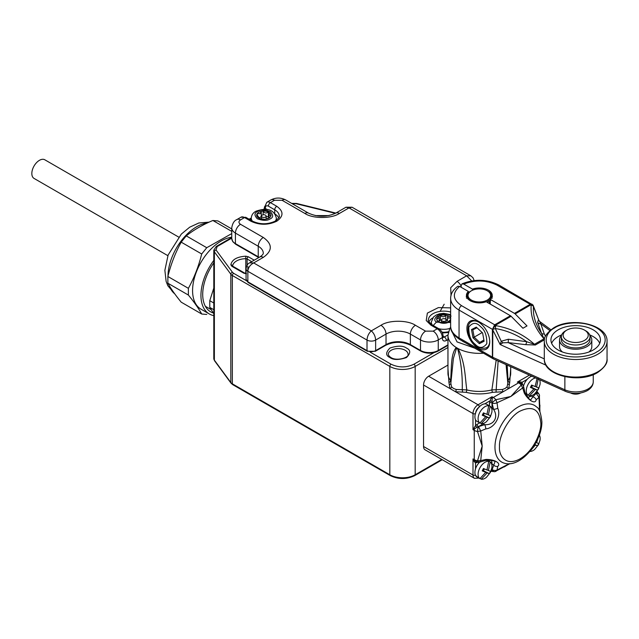 <?xml version="1.0" encoding="UTF-8"?>
<svg xmlns="http://www.w3.org/2000/svg" width="639" height="639" viewBox="0 0 639 639"><rect width="100%" height="100%" fill="white"/><g stroke="black" fill="none" stroke-linecap="round" stroke-linejoin="round"><path stroke-width="0.96" d="M539.316 435.119A9.825 5.671 -60 0 1 540.011 440.167L538.533 444.648L534.611 449.513A9.825 5.671 -60 0 1 529.899 451.438M538.246 437.859L536.552 442.747L538.717 443.474L537.511 445.83L535.346 445.095L530.346 450.902M536.552 442.747L536.033 442.444M534.715 444.736L535.346 445.095M537.511 445.83L534.843 444.52M213.29 312.974A38.005 21.942 -60 0 1 202.715 294.411A38.005 21.942 -60 0 1 213.801 262.901M213.801 260.408A40.521 23.395 120 0 0 209.336 313.981A40.521 23.395 120 0 0 213.801 315.61M231.749 237.213A40.521 23.395 120 0 0 197.275 269.738A40.521 23.395 120 0 0 200.965 309.148L209.336 313.981M206.748 314.46L201.7 314.013C198.665 308.501 194.224 302.183 188.377 295.058L167.873 283.221C170.909 288.724 175.35 295.042 181.196 302.167L201.7 314.013M231.749 233.594L206.748 247.708L201.7 253.987C198.665 266.247 194.224 277.693 188.377 288.325L188.377 295.058M188.377 288.325L167.873 276.487L167.873 283.221M201.7 253.987L181.196 242.149C175.35 252.788 170.909 264.226 167.873 276.487M206.748 247.708L186.245 235.871L181.196 242.149M231.749 231.382L212.883 220.487C202.595 224.8 193.721 229.928 186.245 235.871M212.883 220.487L217.931 220.942L231.749 228.914M523.501 386.076A9.825 5.671 -60 0 1 524.723 382.929A9.825 5.671 -60 0 1 531.848 376.227M527.399 394.822A9.825 5.671 -60 0 1 527.151 394.694A9.825 5.671 -60 0 1 526.919 394.551L528.062 395.206A9.825 5.671 -60 0 1 527.894 384.758A9.825 5.671 -60 0 1 535.626 377.929M539.396 379.63A9.825 5.671 -60 0 1 540.011 384.542L538.533 389.023L534.611 393.888A9.825 5.671 -60 0 1 529.499 395.773L528.357 395.11A9.825 5.671 -60 0 1 528.261 395.094M538.357 378.488L536.552 387.122L538.717 387.849L538.166 389.047L537.511 390.205L535.346 389.471L529.499 395.773M528.062 395.206L533.908 388.911L530.41 387.41L531.616 385.053L535.115 386.555L536.984 378.751M536.552 387.122L535.218 386.347M531.608 387.577L535.346 389.471M530.618 387.01L533.908 388.911M530.658 386.938L531.576 387.298L530.697 386.867M531.049 386.18L531.576 387.298L531.321 385.637M532.119 385.285L531.392 385.668M532.519 385.461L531.576 387.298L537.511 390.205M471.71 280.912L466.654 275.816L470.775 275.776L352.057 207.228L349.014 207.899L345.963 207.228L335.794 213.107A7.173 4.138 60 0 1 339.373 213.458L349.014 207.899L466.654 275.816L457.021 281.376L450.679 287.758L451.038 295.625M263.316 257.373A7.173 4.138 60 0 0 259.73 257.022L249.553 262.893L253.683 262.933C250.105 264.842 248.164 267.629 247.852 271.279L367.01 340.076C367.241 336.378 368.679 333.302 371.323 330.858C373.967 333.302 375.397 336.378 375.636 340.076L386.028 334.077A7.173 4.138 -120 0 0 380.956 325.291L371.323 330.858L253.683 262.933L263.316 257.373C272.613 250.736 272.613 244.098 263.316 237.468L240.496 224.289C238.443 222.827 238.443 221.366 240.496 219.904L244.553 217.556L250.887 221.214C259.514 225.248 268.132 225.248 276.751 221.214C283.724 216.238 283.724 211.261 276.751 206.285L270.417 202.627L274.466 200.287L282.079 200.287L304.899 213.458C312.655 218.826 331.617 218.826 339.373 213.458M440.111 311.385L444.177 304.22M433.21 325.507L436.661 321.832M445.846 319.34L445.846 315.171A7.173 4.138 180 0 1 447.596 315.618A7.173 4.138 0 0 1 450.647 317.847M450.647 320.443A7.173 4.138 180 0 1 448.794 322.136A7.173 4.138 180 0 1 447.244 322.791A7.173 4.138 180 0 1 441.829 323.118A7.173 4.138 180 0 1 440.079 322.671A7.173 4.138 0 0 1 438.034 321.585A7.173 4.138 0 0 1 436.868 320.131A7.173 4.138 180 0 1 436.661 319.149A7.173 4.138 180 0 1 436.669 319.029A7.173 4.138 180 0 1 438.881 316.153A7.173 4.138 180 0 1 440.423 315.506L440.423 319.891A3.586 2.069 0 0 0 440.886 320.107A3.586 2.069 0 0 0 441.501 320.299M445.846 315.171A7.173 4.138 0 0 0 440.423 315.506C442.412 317.263 444.217 317.16 445.846 315.171M450.799 318.166L448.187 318.046L447.596 315.618L447.5 320.49A3.586 2.069 0 0 0 448.187 321.713A3.586 2.069 0 0 0 448.442 321.888M436.868 320.131L440.175 322.703M446.166 319.947A6.63 3.826 180 0 1 447.5 320.347A3.586 2.069 0 0 0 447.5 320.49M447.5 319.979A7.173 4.138 0 0 0 446.046 319.596M440.423 319.891A7.173 4.138 0 0 0 439.225 320.363M439.225 320.778A6.63 3.826 180 0 1 440.886 320.107M438.881 316.153L439.225 317.575L436.669 319.26M441.948 320.818A2.332 1.342 180 0 1 441.501 320.027A2.332 1.342 180 0 1 443.115 318.741A2.332 1.342 180 0 1 445.718 319.228A2.332 1.342 180 0 1 446.166 320.027A2.332 1.342 180 0 1 444.56 321.305A2.332 1.342 180 0 1 441.948 320.818M439.225 317.575L439.225 321.433A3.586 2.069 180 0 1 439.225 321.505M441.829 323.118L447.244 322.791M448.794 322.136L448.442 321.776L450.295 319.716M178.632 237.053L44.818 159.79A10.759 6.214 120 0 0 37.158 162.042A10.759 6.214 120 0 0 31.95 171.891A10.759 6.214 120 0 0 34.059 178.425L167.881 255.68M213.801 303.006L209.776 300.681L209.776 307.415L213.801 309.731M213.801 313.741L209.776 307.415M209.776 300.681L213.801 288.061M561.338 336.713L561.338 339.636A14.346 8.283 0 0 0 569.101 347.001A14.346 8.283 0 0 0 583.998 346.386A14.346 8.283 0 0 0 590.021 339.636L590.021 336.713A14.346 8.283 180 0 1 583.998 343.455A14.346 8.283 180 0 1 569.101 344.07A14.346 8.283 180 0 1 561.338 336.713A14.346 8.283 180 0 1 565.531 330.858L566.801 330.123A12.548 7.245 180 0 1 568.398 329.349A12.548 7.245 180 0 1 584.549 330.123A12.548 7.245 180 0 1 582.96 341.146A12.548 7.245 180 0 1 566.098 339.924A12.548 7.245 180 0 1 566.801 330.123M584.549 330.123L585.819 330.858A14.346 8.283 180 0 1 590.021 336.713M570.771 393.009A7.173 4.138 0 0 0 579.837 393.368A7.173 4.138 0 0 0 580.579 393.009M593.296 349.956A24.737 14.282 180 0 1 566.29 353.151A24.737 14.282 180 0 1 550.938 339.932A24.737 14.282 180 0 1 558.055 329.908A24.737 14.282 180 0 1 585.06 326.713A24.737 14.282 180 0 1 600.42 339.932A24.737 14.282 180 0 1 593.296 349.956M599.717 343.295A24.737 14.282 0 0 0 589.661 334.884M561.689 334.884A24.737 14.282 0 0 0 558.055 336.641A24.737 14.282 0 0 0 551.633 343.295M562.456 352.001A16.135 9.313 180 0 1 559.54 346.665L559.54 339.932A16.135 9.313 180 0 1 561.489 335.491M589.861 335.491A16.135 9.313 180 0 1 591.81 339.932L591.81 346.665A16.135 9.313 180 0 1 588.894 352.001M591.81 339.932A16.135 9.313 180 0 1 587.169 346.466A16.135 9.313 180 0 1 569.557 348.551A16.135 9.313 180 0 1 559.54 339.932M472.461 290.258L472.461 289.124A12.908 7.452 180 0 1 485.576 288.908A12.908 7.452 180 0 1 492.238 295.434A12.908 7.452 180 0 1 490.257 299.395L490.257 304.084M461.174 287.294L461.174 285.537L462.013 283.852L463.73 284.083L472.461 289.124M564.868 376.698L564.868 389.79L492.645 357.265L493.388 358.902L565.603 391.427C573.135 394.367 580.388 394.095 587.361 390.613C591.211 388.28 593.176 385.341 593.248 381.795A17.572 10.144 180 0 1 588.096 388.967A17.572 10.144 180 0 1 564.868 389.79A3.586 1.797 114.2 0 0 565.603 391.427M493.276 358.838L492.397 357.137L459.05 337.879A3.586 2.069 120 0 0 459.792 339.525L493.388 358.902M468.403 292.814L468.403 291.464L459.673 286.424L457.764 286.304C453.035 289.818 450.663 293.836 450.647 298.357L450.647 326.17A28.683 16.558 180 0 0 459.05 337.879L459.05 310.067A28.683 16.558 180 0 1 450.647 298.357M490.257 299.395L514.483 313.382A2.692 1.55 60 0 1 515.154 313.909L526.999 325.914L522.942 328.254L511.096 316.257A2.692 1.55 -120 0 0 510.425 315.722L486.199 301.744A12.908 7.452 180 0 1 473.092 301.951A12.908 7.452 180 0 1 466.422 295.434A12.908 7.452 180 0 1 468.403 291.464M514.483 313.382L530.202 304.308L497.078 285.186C486.439 280.018 475.32 279.65 463.73 284.083M546.033 365.204L500.169 344.549L501.224 341.234L508.396 339.221L508.197 342.616L502.861 342.816L500.169 344.549L492.645 329.716A2.692 1.55 180 0 1 492.397 329.596L494.506 324.931L510.425 315.722M466.909 328.51A16.135 9.313 60 0 1 470.248 321.129A16.135 9.313 60 0 1 482.685 325.451A16.135 9.313 60 0 1 489.73 341.689A16.135 9.313 60 0 1 486.383 349.078A16.135 9.313 60 0 1 473.954 344.748A16.135 9.313 60 0 1 466.909 328.51M459.673 286.424C451.997 293.117 452.636 299.531 461.582 305.682L494.706 324.804A2.692 1.55 60 0 1 495.377 325.331L492.733 329.069A3.586 0.958 -50 0 1 495.632 325.618C510.553 328.23 523.501 334.461 534.46 344.301A3.586 2.069 -120 0 0 535.354 345.004L544.412 339.78M532.99 305.003L530.873 304.835L515.154 313.909M544.3 358.878L508.197 342.616L525.705 344.653A3.586 0.958 101.3 0 0 526.688 341.697L534.46 344.301L544.021 338.782C534.643 328.023 530.354 316.8 531.161 305.107A3.586 1.438 -38.9 0 1 533.054 305.075L498.875 285.01C487.022 279.147 474.737 278.764 462.013 283.852M530.873 304.835A2.692 1.55 -120 0 0 530.202 304.308L532.055 304.172M550.882 329.756L539.731 321.529L540.77 323.805L549.891 330.563M533.301 306.057L538.869 320.371L533.054 305.075M502.861 342.816L501.224 341.234L495.321 328.526L492.837 329.412L492.645 357.265A2.692 1.55 -0 0 1 492.397 357.137L492.397 329.596M492.357 329.333A2.692 1.094 -11.7 0 0 492.837 329.412A0.831 0.479 -120 0 0 492.797 329.277A2.692 0.727 161.5 0 1 492.349 329.301L459.05 310.067A3.586 2.069 120 0 1 461.582 305.682M544.508 339.213A3.586 2.069 -120 0 1 544.021 338.782L541.473 333.159A55.273 41.12 -158.1 0 1 533.501 306.48A3.586 2.34 -175 0 0 531.161 305.107L530.929 304.811A2.692 1.318 -106.7 0 0 530.41 304.204M494.506 324.931A2.692 1.717 44.8 0 1 495.329 325.363L495.632 325.618A3.586 0.695 99.3 0 1 495.321 328.526A55.273 41.12 -158.1 0 1 526.688 341.697L508.396 339.221M537.599 322.36L541.473 333.159A3.586 2.764 149.1 0 0 544.3 333.917L540.77 323.805A3.586 2.923 173.9 0 1 537.599 322.36L538.453 319.74A3.586 3.331 -67.8 0 0 539.731 321.529M492.342 329.117A2.692 0.511 161.4 0 0 492.733 329.069L492.797 329.277M469.218 292.255L468.067 293.045M489.266 291.975L487.317 290.817A11.294 6.518 -0 0 0 471.342 290.817L469.393 291.975A13.084 7.556 -0 0 0 469.218 292.103M489.442 303.613L488.843 299.539L490.592 300.745M487.845 302.694L487.541 300.434L489.266 301.816A13.084 7.556 -0 0 0 489.442 301.688M489.266 301.816L489.266 303.509M467.932 293.189L468.802 292.862L467.077 294.236M466.989 294.387L468.115 293.956L466.47 295.506M466.422 295.657L467.764 295.106L466.246 296.815M466.246 296.975L467.764 296.28L466.909 297.454M466.47 298.285L468.115 297.431L467.524 298.445M467.996 298.996L468.802 298.525L468.427 299.419M469.13 300.003L469.817 299.539L469.593 300.322M470.544 300.889L471.119 300.434L471.023 301.137M472.668 301.185L472.668 301.816L472.668 301.185L472.181 301.64M474.018 302.223L474.426 301.768L474.426 302.327M474.426 301.768L474.505 302.343M475.991 302.63L476.327 302.167L476.327 302.678M476.327 302.167L476.47 302.702M478.044 302.846L478.315 302.375L478.315 302.862M478.315 302.375L478.531 302.87M480.129 302.87L480.344 302.375L480.344 302.862M480.344 302.375L480.616 302.846M482.189 302.702L482.333 302.167L482.333 302.678M482.333 302.167L482.677 302.63M484.162 302.343L484.242 301.768L484.242 302.327M484.242 301.768L484.65 302.223M485.991 301.185L485.991 301.816L485.991 301.185L487.637 302.734M490.257 299.467L489.857 298.525L490.664 298.996M491.135 298.445L490.552 297.431L492.198 298.285M491.758 297.454L490.904 296.28L492.421 296.975M492.421 296.815L490.904 295.106L492.246 295.657M492.198 295.506L490.552 293.956L491.679 294.387M491.583 294.236L489.857 292.862L490.736 293.189M490.592 293.045L489.442 292.103M487.541 290.953L487.317 290.817A11.294 6.518 180 0 1 487.317 300.042A11.294 6.518 180 0 1 471.342 300.042A11.294 6.518 -0 0 1 471.342 290.817M258.675 217.819A3.586 2.069 0 0 0 260.153 217.34A3.586 2.069 0 0 0 261.263 216.07A3.586 2.069 0 0 0 261.287 215.822L261.287 211.341L260.153 213.682L257.301 213.49A7.173 4.138 0 0 1 261.287 211.341A7.173 4.138 180 0 1 263.148 211.094A7.173 4.138 180 0 1 268.364 212.012A7.173 4.138 180 0 1 269.666 212.819A7.173 4.138 180 0 1 270.896 215.886A7.173 4.138 180 0 1 270.337 216.941A7.173 4.138 0 0 1 268.715 218.242A7.173 4.138 0 0 1 266.359 219.089A7.173 4.138 180 0 1 264.49 219.337A7.173 4.138 180 0 1 259.282 218.418A7.173 4.138 180 0 1 257.972 217.611A7.173 4.138 0 0 1 256.742 214.544A7.173 4.138 180 0 1 257.301 213.49L257.301 215M256.742 214.544L258.675 217.052L257.972 217.611M266.351 219.089L270.337 216.941M261.287 215.822A3.586 2.069 0 0 0 261.287 215.734L261.287 211.645M268.971 216.725A7.173 4.138 0 0 0 268.364 216.405L268.364 212.012C266.151 213.546 264.418 213.242 263.148 211.094L263.148 214.808M265.409 217.076A2.332 1.342 180 0 1 262.893 217.332A2.332 1.342 180 0 1 261.495 216.094A2.332 1.342 180 0 1 262.23 215.111A2.332 1.342 180 0 1 264.754 214.864A2.332 1.342 180 0 1 266.151 216.094A2.332 1.342 180 0 1 265.409 217.076M259.282 218.418L264.49 219.337M266.151 216.717A3.586 2.069 0 0 0 267.845 216.565A6.63 3.826 180 0 1 268.971 217.188M267.845 216.565A3.586 2.069 0 0 0 268.364 216.405M270.896 215.886L268.971 214.72L269.666 212.819M479.314 343.67L473.004 337.823L471.502 329.556L476.303 327.12L482.613 332.959L484.114 341.234L479.314 343.67L479.777 342.384L474.178 337.192L472.836 329.836L471.502 329.556M473.004 337.823L482.181 332.568M483.939 340.275L479.777 342.384L483.891 340.004M472.836 329.836L476.974 327.743M479.226 478.26A9.825 5.671 -60 0 1 478.978 478.132L476.958 476.966A9.825 5.671 -60 0 1 476.55 466.366A9.825 5.671 -60 0 1 479.514 462.269M478.978 478.132A9.825 5.671 -60 0 1 478.747 477.988L479.889 478.643A9.825 5.671 -60 0 1 479.713 468.195A9.825 5.671 -60 0 1 488.747 461.358L487.605 460.703A9.825 5.671 -60 0 1 488.803 461.118A9.825 5.671 -60 0 1 489.043 461.27L490.185 461.925A9.825 5.671 -60 0 1 491.838 467.98L490.361 472.461L486.439 477.325A9.825 5.671 -60 0 1 481.327 479.21L480.185 478.547A9.825 5.671 -60 0 1 480.089 478.531M490.185 461.925L488.38 470.56L490.544 471.286L489.993 472.485L489.338 473.643L487.174 472.908L481.327 479.21M479.889 478.643L485.736 472.349L482.237 470.847L483.443 468.491L486.942 469.992L488.747 461.358M488.38 470.56L487.046 469.785M488.787 461.765L489.043 461.27M483.435 471.015L487.174 472.908M482.445 470.448L485.736 472.349M482.485 470.376L483.404 470.735L482.525 470.304M482.876 469.617L483.404 470.735L483.148 469.074M483.947 468.722L483.22 469.106M484.346 468.898L483.404 470.735L489.338 473.643M509.435 463.698L504.315 466.909M423.553 446.501A7.173 4.138 120 0 0 425.039 449.784L474.473 478.323A7.173 4.138 -60 0 1 472.996 475.041L423.553 446.501L423.553 385.013L472.996 413.561L472.996 429.664L475.528 425.606L477.077 424.376A1.789 1.038 -120 0 0 478.347 426.572L472.996 429.664L474.258 430.398L474.258 459.673L472.996 458.938L474.489 460.751A1.789 0.511 -42.6 0 0 473.795 461.023L472.996 458.938L472.996 475.041A1.789 1.038 180 0 0 475.392 475.112M447.955 365.069L428.625 376.235A7.173 4.138 120 0 0 423.553 385.013M509.946 463.658L494.826 471.71A3.586 2.804 -92.4 0 1 492.142 469.585L492.23 470.991M509.227 463.706L497.038 470.048L495.872 471.398M488.971 461.222L488.372 460.152M477.101 462.165A1.789 1.038 -120 0 0 477.077 462.436L475.528 462.995L473.795 461.023M475.544 475.424L478.212 477.692M491.183 470.536A1.789 1.342 156.8 0 1 492.062 470.655M475.4 413.625A1.789 1.038 180 0 1 472.996 413.561A7.173 4.138 -60 0 1 478.06 404.775L449.944 388.544A1.789 1.334 141.8 0 0 451.565 386.811L453.466 388.424L456.214 389.486L466.774 389.91A1.789 0.583 -75.9 0 1 466.063 392.322C474.905 394.439 483.755 394.439 492.605 392.322A1.789 0.583 75.9 0 1 491.886 389.91L496.184 360.164M491.607 408.265A1.789 1.038 180 0 1 492.006 408.441L493.548 409.327C498.732 417.067 493.979 425.326 484.674 424.695L478.547 426.612L480.72 431.005L482.189 446.118L477.509 460.791A7.772 4.489 0 0 1 474.258 459.673A3.586 2.069 -60 0 0 474.489 460.751L477.932 462.348A3.586 0.847 -80.1 0 1 477.509 460.791L480.72 460.623L479.993 462.093L485.392 460.415C491.087 460.288 494.306 460.679 495.057 461.582L492.142 469.585A3.586 2.324 7.1 0 0 497.038 470.048L497.757 466.326C501.487 463.315 494.378 459.217 485.84 459.449L480.72 460.623L482.189 446.118L477.509 431.517A3.586 0.847 -80.1 0 1 478.547 426.612L483.132 423.809A1.789 1.038 60 0 1 482.78 423.545M491.535 469.393A1.789 1.038 180 0 1 492.006 469.593L492.006 464.066A1.789 1.038 0 0 0 491.607 463.89M475.528 468.834L475.528 462.995A1.789 1.342 83.2 0 1 476.462 461.973M539.923 405.158L539.699 411.268M466.063 392.322L455.471 391.739A1.789 0.607 104.7 0 0 456.214 389.486M450.902 383.616L451.565 386.811M447.955 368.559L448.937 382.434A1.789 1.342 142.9 0 0 450.575 380.556C451.797 367.425 450.447 354.557 456.246 347.512L458.083 348.574C465.168 363.056 464.865 374.965 466.774 389.91A31.375 18.116 -0 0 0 491.886 389.91L502.454 389.486A1.789 0.607 -104.7 0 0 503.189 391.739L493.276 397.458L492.006 396.731L492.23 398.329A1.789 1.022 7.8 0 1 491.071 398.193L492.006 396.731L478.06 404.775A1.789 1.038 60 0 1 479.322 406.827M451.014 381.355L450.575 380.556A31.375 18.116 0 0 1 447.955 373.304L447.955 335.251A31.375 18.116 180 0 0 456.246 347.512A7.173 5.703 91.3 0 1 456.478 348.351L457.756 349.086C461.118 362.273 462.612 375.828 462.237 389.758L462.644 392.138M473.795 428.114A1.789 1.022 -127.8 0 1 474.489 429.057A3.586 2.069 -60 0 0 474.258 430.398A7.772 4.489 180 0 0 477.509 431.517L480.72 431.005L485.84 428.881C494.378 428.266 501.479 415.949 497.757 408.249L497.038 402.746L510.865 396.468L522.686 387.937L524.228 392.961C528.293 400.477 535.394 404.575 536.137 399.838L539.004 397.354L539.604 411.085M485.392 460.415A3.586 0.982 -101.6 0 0 485.84 459.449M497.757 466.326A3.586 2.756 -151.6 0 1 493.548 464.952L492.006 464.066A12.548 7.245 -60 0 0 491.287 460.431M484.705 403.872L489.762 400.949A1.789 0.583 -164 0 1 492.062 401.46L492.006 402.913A1.789 1.038 0 0 0 489.474 402.913L491.071 398.193M475.528 419.775L475.528 425.606A1.789 0.583 -136 0 0 477.117 427.339M526.097 394.806L527.327 394.79M492.062 401.46L492.23 398.329A3.586 2.069 120 0 1 493.276 397.458A7.772 4.489 60 0 1 495.872 399.71L510.865 396.468L521.224 385.077A3.586 0.847 -39.9 0 1 522.782 384.662L519.675 382.481L517.358 382.09L519.563 381.747L522.143 382.258L522.43 384.271M537.415 392.721L537.04 392.745A1.789 1.342 83.2 0 1 536.496 392.05M537.04 392.745L536.089 393.233L539.004 397.354L539.588 395.677M530.953 395.733A1.789 1.038 -120 0 0 531.305 395.996L532.846 396.883L536.161 393.344A3.586 2.804 -27.6 0 1 539.332 394.614L536.904 391.228M529.411 375.133L517.358 382.09L518.628 382.825L503.189 391.739L496.016 392.138L498.132 361.043M450.751 384.239L453.402 358.367L456.478 348.351M502.454 389.486L505.193 388.424L507.094 386.811A1.789 1.334 38.2 0 0 508.716 388.544L509.722 382.434A1.789 1.342 37.1 0 1 508.085 380.556L507.654 381.355M507.094 386.811L507.757 383.616M463.89 341.977A20.975 12.109 180 0 1 462.948 341.346M540.81 423.002C539.5 409.367 532.614 405.39 520.154 411.077C509.882 415.973 498.596 435.518 499.49 446.861C498.66 454.321 504.858 467.293 520.154 458.794C535.442 449.632 541.64 429.504 540.81 423.002M524.228 392.961A3.586 0.982 -18.4 0 0 524.835 392.09L524.835 392.09C527.79 397.45 529.739 400.046 530.682 399.878L532.846 396.883A3.586 2.756 31.6 0 1 536.137 399.838M522.782 384.662L523.597 386.571A3.586 1.773 173.8 0 1 522.686 387.937L521.224 385.077A7.772 4.489 -120 0 0 518.628 382.825A3.586 2.069 -60 0 1 519.675 382.481A1.789 0.511 -77.4 0 1 519.563 381.747M495.872 399.71L497.038 402.746A3.586 1.773 173.8 0 1 492.142 403.065A3.586 0.847 -39.9 0 1 495.872 399.71M491.934 409.767A12.548 7.245 -60 0 0 492.006 408.441L492.006 402.913L493.548 409.327A3.586 0.982 -18.4 0 0 497.757 408.249M485.84 428.881A3.586 0.982 -101.6 0 0 484.674 424.695L483.132 423.809A12.548 7.245 -60 0 0 484.25 423.082M477.932 462.348L479.993 462.093L478.547 461.741M521.72 383.576A1.789 1.342 156.8 0 1 522.143 382.258L527.199 379.342M527.798 397.186A12.548 7.245 -60 0 0 531.305 395.996L536.089 393.233A1.789 1.038 60 0 1 535.69 392.921M483.483 353.199A31.375 18.116 180 0 1 458.083 348.574A7.173 1.693 -42.6 0 1 457.756 349.086M507.158 365.109L508.085 380.556A31.375 18.116 0 0 0 510.705 373.304L510.705 366.706M506.064 364.613L507.917 384.239M465.032 342.552A22.772 13.147 180 0 1 463.227 341.617A22.772 13.147 180 0 1 461.614 340.579M479.226 422.635A9.825 5.671 -60 0 1 478.978 422.507L476.958 421.341A9.825 5.671 -60 0 1 476.55 410.741A9.825 5.671 -60 0 1 486.782 404.319L488.803 405.493A9.825 5.671 -60 0 1 489.043 405.645L490.185 406.3A9.825 5.671 -60 0 1 491.838 412.355L490.361 416.836L486.439 421.7A9.825 5.671 -60 0 1 481.327 423.585L480.185 422.922A9.825 5.671 -60 0 1 480.089 422.906M478.978 422.507A9.825 5.671 -60 0 1 478.747 422.363L479.889 423.018A9.825 5.671 -60 0 1 479.713 412.57A9.825 5.671 -60 0 1 488.747 405.733L487.605 405.078A9.825 5.671 -60 0 1 488.803 405.493M490.185 406.3L488.38 414.935L490.544 415.662L489.993 416.86L489.338 418.018L487.174 417.283L481.327 423.585M479.889 423.018L485.736 416.724L482.237 415.222L483.443 412.866L486.942 414.368L488.747 405.733M488.38 414.935L487.046 414.16M488.787 406.14L489.043 405.645M483.435 415.39L487.174 417.283M482.445 414.823L485.736 416.724M482.485 414.751L483.404 415.11L482.525 414.679M482.876 413.992L483.404 415.11L483.148 413.449M483.947 413.098L483.22 413.481M484.346 413.273L483.404 415.11L489.338 418.018M174.719 293.82A40.521 23.395 -60 0 1 169.391 285.841M167.985 276.04A40.521 23.395 -60 0 1 207.26 223.003M450.647 307.886L438.354 307.607L427.363 313.102L426.229 320.53L430.902 325.147L437.244 328.805L433.186 331.146L425.582 331.146L415.438 325.291C407.682 319.923 388.72 319.923 380.956 325.291M430.902 325.147A2.868 1.653 -60 0 1 432.339 325.003C428.857 322.048 427.547 320.387 428.418 320.027A15.416 8.898 180 0 1 432.93 313.733A15.416 8.898 180 0 1 450.647 312.04M461.174 286.288A7.173 4.138 -120 0 0 457.021 281.376M335.794 213.107C326.689 217.244 317.583 217.244 308.477 213.107A7.173 4.138 120 0 0 304.899 213.458M308.477 213.107L285.665 199.927A7.173 4.138 120 0 0 282.079 200.287M264.546 207.02A2.868 1.653 0 0 0 264.506 207.308L266.83 202.275L270.888 199.927A7.173 4.138 60 0 1 274.466 200.287M267.549 209.752L265.345 208.482L265.345 207.899C265.536 205.894 266.551 205.303 268.388 206.141A2.868 1.653 -60 0 1 270.417 202.627A7.173 4.138 60 0 0 266.83 202.275M268.388 206.141L274.722 209.8A2.868 1.653 -60 0 1 276.751 206.285M274.722 213.69L274.722 209.8A15.416 8.898 180 0 1 279.243 216.094C280.114 216.453 278.804 218.115 275.321 221.078C267.653 224.64 259.993 224.64 252.325 221.078A2.868 1.653 120 0 0 250.887 221.214M240.496 219.904A7.173 4.138 -120 0 0 236.909 219.544L240.967 217.204A7.173 4.138 -120 0 1 244.553 217.556A2.868 1.653 -60 0 1 245.983 217.412L252.325 221.078M236.909 219.544C234.17 220.631 232.452 223.434 231.749 227.947A12.548 7.245 0 0 0 235.424 233.075A7.173 4.138 -60 0 1 240.496 224.289M231.749 227.947L231.749 238.491A12.548 7.245 0 0 0 235.424 243.611L235.424 233.075L258.244 246.247A7.173 4.138 -60 0 1 263.316 237.468M259.146 257.349A17.213 9.936 0 0 0 258.244 256.79L258.244 246.247A17.213 9.936 180 0 1 263.284 253.276C263.26 254.218 262.07 255.464 259.73 257.022M425.582 331.146A7.173 4.138 -60 0 0 420.51 339.932L410.366 334.077L410.366 344.613A17.213 9.936 0 0 0 386.028 344.613L386.028 334.077A17.213 9.936 180 0 1 410.366 334.077A7.173 4.138 -60 0 1 415.438 325.291M420.805 351.13L410.661 345.276A1.438 0.831 -60 0 1 410.366 344.613L420.51 350.468A12.548 7.245 0 0 0 438.258 350.468A1.438 0.831 -120 0 1 437.963 351.13C432.244 353.87 426.525 353.87 420.805 351.13A1.438 0.831 -60 0 1 420.51 350.468L420.51 339.932A12.548 7.245 0 0 0 438.258 339.932A7.173 4.138 -120 0 0 433.186 331.146M432.339 325.003L438.673 328.662A2.868 1.653 120 0 0 437.244 328.805A7.173 4.138 -120 0 1 442.316 337.592L442.316 338.175C442.571 340.851 443.921 341.633 446.373 340.515L447.955 339.605M432.643 317.998A15.416 8.898 0 0 0 428.929 321.848M278.732 217.923A15.416 8.898 0 0 0 275.018 214.073M235.719 244.274L258.539 257.445A1.438 0.831 -60 0 1 258.244 256.79L235.424 243.611A1.438 0.831 -60 0 0 235.719 244.274L232.788 241.67L231.749 238.491M249.553 262.893C247.708 263.659 246.542 265.624 246.063 268.787L246.063 268.787A6.094 3.522 0 0 0 247.852 271.279L247.852 266.303M246.063 268.787L246.063 279.331A6.094 3.522 0 0 0 247.852 281.815A1.438 0.831 120 0 0 248.148 282.478L367.313 351.274A1.438 0.831 -60 0 1 367.01 350.619L367.01 340.076A6.094 3.522 -0 0 0 375.636 340.076L375.636 350.619A1.438 0.831 60 0 1 375.333 351.274L385.732 345.276A1.438 0.831 -120 0 0 386.028 344.613L375.636 350.619A6.094 3.522 0 0 1 367.01 350.619L247.852 281.815L247.852 271.279M447.955 344.868L438.258 350.468L438.258 339.932L442.316 337.592A2.868 1.653 0 0 0 443.154 336.418C442.939 333.095 441.453 330.507 438.673 328.662M264.506 206.724A2.868 1.653 0 0 0 265.345 207.899M263.955 209.384L264.506 207.308A2.868 1.653 0 0 0 265.345 208.482A2.868 1.653 120 0 1 265.201 209.432M442.316 338.175A2.868 1.653 0 0 0 443.154 337.001A2.868 1.653 0 0 0 443.107 336.713M443.154 336.322L444.345 337.001A2.868 1.653 -60 0 1 443.17 337.248M446.373 340.515A2.868 1.653 60 0 0 444.345 337.001L447.963 334.916M249.953 219.704L251.271 218.945M448.442 331.745A12.548 7.245 180 0 1 441.98 332.168M432.371 325.027A12.548 7.245 180 0 1 431.285 322.072L431.285 324.332M449.832 328.438A12.548 7.245 180 0 1 438.721 328.694M450.647 322.511L436.589 322.192C433.681 320.387 434.336 317.974 438.562 314.963C444.824 313.565 449.001 313.949 451.078 316.097M441.733 459.425L415.182 474.753A1.789 1.038 60 0 1 414.815 475.568L442.26 459.721M433.913 352.688L413.92 364.23A1.789 1.038 60 0 1 415.182 366.427L415.182 474.753A17.932 10.352 180 0 1 389.83 474.753A1.789 1.038 120 0 0 390.205 475.568C398.409 479.506 406.612 479.506 414.815 475.568M447.955 347.504L415.182 366.427A17.932 10.352 180 0 1 389.83 366.427L389.83 474.753L232.348 383.831A1.789 1.038 120 0 0 232.724 384.654L390.205 475.568M232.724 384.654L231.03 383.176A1.789 1.35 143.7 0 1 230.823 382.521L214.369 360.14L214.369 251.822L230.823 274.195L230.823 382.521A7.173 4.138 0 0 0 232.348 383.831L232.348 275.505L389.83 366.427A1.789 1.038 120 0 1 391.1 364.23L370.253 352.193M213.801 358.527A7.173 4.138 180 0 0 214.369 360.14A1.789 1.35 143.7 0 0 214.576 360.803L213.801 358.527L213.801 250.2A7.173 4.138 180 0 0 214.369 251.822A1.789 1.35 143.7 0 1 216.022 249.953L217.164 246.542A1.789 1.038 -120 0 0 216.27 246.454L213.801 250.2M405.174 350.252A9.857 5.695 180 0 1 408.057 354.278C409.367 357.568 396.643 361.546 390.852 357.481C389.311 356.474 388.472 355.404 388.336 354.278A9.857 5.695 180 0 1 394.423 349.014A9.857 5.695 180 0 1 405.174 350.252M251.702 261.647L247.101 258.987L247.101 265.233M254.242 260.185L248.371 256.798A1.789 1.038 120 0 0 247.101 258.987A1.789 1.038 180 0 0 245.791 258.691L245.759 256.191C236.869 256.798 231.901 259.674 230.839 264.802A1.789 1.462 2.1 0 1 232.62 266.159A13.443 7.764 180 0 1 245.791 258.691L245.791 273.42M413.92 364.23C406.308 367.784 398.704 367.784 391.1 364.23M246.374 280.673L233.618 273.308A1.789 1.038 120 0 0 232.348 275.505A7.173 4.138 180 0 1 230.823 274.195A1.789 1.35 -36.3 0 1 232.468 272.326L216.022 249.953M217.164 246.542L231.749 238.123M292.135 203.665L296.097 203.721A1.789 0.575 -76.2 0 1 296.52 203.442L291.664 203.394M296.097 203.721L334.852 213.218A1.789 0.575 -76.2 0 1 335.283 212.939L296.52 203.442M389.958 357.568C393.384 360.092 398.88 360.092 406.436 357.568C410.805 353.207 410.805 350.036 406.436 348.055C403.009 345.539 397.514 345.539 389.958 348.055C385.597 352.416 385.597 355.596 389.958 357.568M328.901 215.591L315.37 215.591M244.673 273.085L232.788 266.223A1.789 1.038 120 0 0 231.885 266.311L243.778 273.173A1.789 1.038 -60 0 1 244.673 273.085L246.366 273.452M334.852 213.218L335.339 213.354M232.468 272.326L233.618 273.308M246.39 273.78L243.778 273.173M231.885 266.311L230.839 264.802M245.759 256.191L248.371 256.798M544.3 358.958A31.375 18.116 0 0 0 563.774 375.724A31.375 18.116 0 0 0 598.024 371.674A31.375 18.116 0 0 0 607.05 358.958L607.05 341.394A31.375 18.116 180 0 1 598.024 354.11A31.375 18.116 180 0 1 563.774 358.152A31.375 18.116 180 0 1 544.3 341.394L544.3 358.958C543.318 375.748 579.813 383.919 597.649 372.497C604.622 367.497 607.753 362.984 607.05 358.958M596.746 351.921C591.522 355.955 570.795 360.803 554.916 352.097C539.604 343.055 547.687 331.018 554.604 327.943C559.836 323.901 580.563 319.061 596.443 327.767C611.755 336.801 603.663 348.838 596.746 351.921M511.096 316.257L495.377 325.331M497.078 285.186A3.586 2.069 -60 0 1 498.875 285.01M545.482 336.21L544.3 333.917M525.705 344.653L535.354 345.004M252.365 221.094A12.548 7.245 180 0 1 251.271 218.147L251.271 220.471M276.368 220.399L276.368 218.147A12.548 7.245 180 0 1 275.281 221.094M269.938 219.001C267.19 220.886 262.964 220.798 257.269 218.746C254.114 215.327 254.258 212.891 257.701 211.437C260.456 209.552 264.674 209.632 270.377 211.685C273.532 215.103 273.388 217.54 269.938 219.001M473.683 320.387L471.55 321.617A15.056 8.698 60 0 1 478.707 322.16M489.722 341.234A15.056 8.698 60 0 1 486.606 347.704L488.739 346.474M475.096 344.197C470.695 340.763 468.611 335.06 468.826 327.072C472.533 322.32 476.43 322.16 480.52 326.593C484.921 330.02 487.014 335.731 486.79 343.71C483.084 348.471 479.186 348.63 475.096 344.197M448.937 382.434L449.944 388.544L428.625 376.235M494.961 447.124A32.733 18.898 120 0 0 504.219 463.155C520.306 468.467 542.415 441.956 541.864 421.54C540.802 412.834 539.052 407.994 536.632 407.027A32.733 18.898 120 0 0 510.793 412.626A32.733 18.898 120 0 0 494.961 447.124M475.528 413.561C475.767 410.773 477.037 408.577 479.33 406.971M492.605 392.322L496.016 392.138M449.241 384.406A1.789 1.422 -157.8 0 0 450.783 383.839M509.722 382.434L510.705 368.559M477.077 424.376L479.657 422.89M489.474 405.893L489.474 402.913M509.419 384.406A1.789 1.422 -22.2 0 1 507.877 383.839M474.713 348.143L457.069 341.921L451.637 330.986M174.814 293.956L167.833 285.745L166.14 281.456L164.87 270.329L168.121 255.017L181.332 234.082L189.679 227.204L198.841 222.979L209.121 222.14M527.151 394.694L525.53 393.76M270.888 199.927C275.808 197.435 280.737 197.435 285.665 199.927M474.178 280.569L473.012 277.781L470.775 275.776M345.963 207.228L352.057 207.228M245.983 217.412L240.967 217.204M410.661 345.276C402.354 341.362 394.039 341.362 385.732 345.276M442.907 337.144L443.154 336.418M437.963 351.13L447.955 345.356M249.114 219.225L251.271 217.979M248.148 282.478L246.063 279.331M367.313 351.274L375.333 351.274M448.251 332.512L442.372 332.951M450.647 314.644L443.698 313.31L439.328 313.861L436.373 314.947L433.577 316.912L431.285 322.072M441.501 320.027L441.501 323.062M446.166 320.027L446.166 322.831M448.442 322.32L448.442 321.776M205.367 306.305L211.142 309.643M231.03 383.176L214.576 360.803M216.27 246.454L231.749 237.516M335.283 212.939L335.818 213.091M607.05 341.394C608.032 324.604 571.538 316.433 553.701 327.863C546.736 332.855 543.597 337.368 544.3 341.394M459.792 339.525C453.203 334.988 450.152 330.539 450.647 326.17M593.248 374.638L593.248 381.795M539.771 321.537L538.869 320.371M276.368 218.147C273.388 206.732 262.645 208.897 255.999 211.205C253.1 212.691 251.526 215.008 251.271 218.147M258.675 218.099L258.675 217.052M261.495 216.094L261.495 218.778M266.151 216.094L266.151 219.129M268.971 217.484L268.971 214.72M471.55 321.617C465.519 324.141 467.484 338.398 475.144 344.78C478.435 348.103 482.253 349.078 486.606 347.704M488.803 461.118L487.182 460.176M494.826 471.71L490.68 471.294M478.962 478.06L474.473 478.323M539.923 411.732L539.332 394.614M450.679 327.104L449.784 328.51L447.955 335.251M523.597 386.571L524.835 392.09"/></g></svg>
